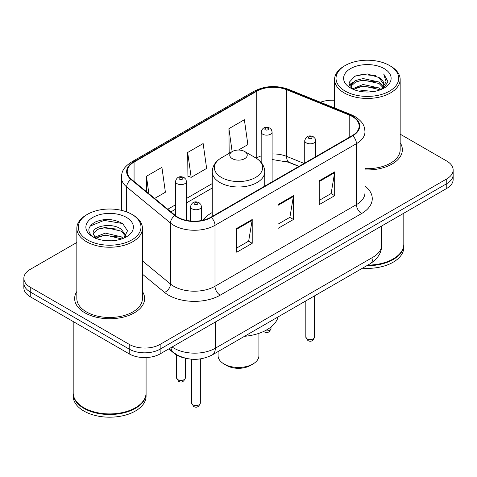 <?xml version="1.0" encoding="UTF-8"?>
<svg xmlns="http://www.w3.org/2000/svg" width="477" height="477" viewBox="0 0 477 477"><rect width="100%" height="100%" fill="white"/><g stroke="black" fill="none" stroke-linecap="round" stroke-linejoin="round"><path stroke-width="0.72" d="M212.259 212.527A38.637 22.306 0 0 0 202.886 220.243M298.852 166.431L287.607 161.888A29.157 16.832 0 0 0 285.002 160.946M184.641 358.012A21.87 12.629 180 0 1 174.206 353.385L168.775 348.908M76.833 242.477L30.254 269.368A21.87 12.629 0 0 0 23.85 278.3L23.85 287.822A21.87 12.629 0 0 0 30.254 296.748L129.225 353.886A21.87 12.629 0 0 0 160.153 353.886L446.746 188.421A21.87 12.629 0 0 0 453.15 179.495L453.15 174.731A21.87 12.629 0 0 1 446.746 183.663A21.87 12.629 0 0 0 453.15 174.731L453.15 169.973A21.87 12.629 0 0 0 446.746 161.047L400.167 134.156M23.85 278.3A21.87 12.629 0 0 0 30.254 287.226L129.225 344.364A21.87 12.629 0 0 0 160.153 344.364L160.153 349.128L446.746 183.663L160.153 349.128A21.87 12.629 0 0 1 129.225 349.128A21.87 12.629 0 0 0 160.153 349.128L160.153 353.886M30.254 287.226L30.254 291.99L129.225 349.128L30.254 291.99A21.87 12.629 0 0 1 23.85 283.058A21.87 12.629 0 0 0 30.254 291.99L30.254 296.748M76.833 291.507A34.988 20.201 0 0 0 74.645 298.536A34.988 20.201 0 0 0 84.894 312.817A34.988 20.201 0 0 0 123.024 317.199A34.988 20.201 0 0 0 144.626 298.536A34.988 20.201 0 0 0 142.438 291.507A34.988 20.201 0 0 1 144.626 298.536A34.988 20.201 0 0 1 123.024 317.199A34.988 20.201 0 0 1 84.894 312.817A34.988 20.201 0 0 1 74.645 298.536A34.988 20.201 0 0 1 76.833 291.507M352.312 116.525A23.325 13.469 180 0 1 359.145 126.047A23.325 13.469 180 0 1 352.312 135.569L210.87 217.232A23.325 13.469 180 0 1 175.268 215.431L131.455 179.304A23.325 13.469 180 0 1 127.234 171.577A23.325 13.469 180 0 1 134.067 162.055L256.751 91.226A23.325 13.469 180 0 1 286.623 89.718L349.2 115.017A23.325 13.469 180 0 1 352.312 116.525M352.724 116.287A23.91 13.803 0 0 0 349.534 114.736L286.957 89.443A23.91 13.803 0 0 0 256.334 90.988L133.655 161.816A23.91 13.803 0 0 0 130.978 179.495L174.791 215.622A23.91 13.803 0 0 0 211.281 217.47L352.724 135.808A23.91 13.803 0 0 0 352.724 116.287M236.747 228.417L236.747 252.226L252.214 243.3L252.214 219.492L236.747 228.417M236.747 248.004L248.66 241.129L252.148 220.285A5.831 3.369 -120 0 0 252.214 219.492M248.553 241.189L252.214 243.3M319.22 180.807L319.22 204.615L334.687 195.683L334.687 171.875L319.22 180.807M319.22 200.388L331.133 193.513L334.621 172.668A5.831 3.369 -120 0 0 334.687 171.875M331.026 193.573L334.687 195.683M277.984 204.615L277.984 228.417L293.45 219.492L293.45 195.683L277.984 204.615M277.984 224.196L289.897 217.321L293.385 196.476A5.831 3.369 -120 0 0 293.45 195.683M289.789 217.381L293.45 219.492M364.977 169.89A34.988 20.201 0 0 0 402.355 149.736A34.988 20.201 0 0 0 400.167 142.706A34.988 20.201 0 0 1 402.355 149.736A34.988 20.201 0 0 1 364.977 169.89M160.153 344.364L446.746 178.899A21.87 12.629 0 0 0 453.15 169.973M334.562 100.277A21.87 12.629 0 0 0 320.395 102.251M238.464 150.04L247.867 144.614L244.379 119.739L228.912 128.665L229.163 152.33M154.649 198.432L165.394 192.231L161.906 167.355L146.439 176.281L146.439 191.659M187.676 152.473L191.17 177.349L206.63 168.423L203.142 143.547L187.676 152.473L187.926 176.138M191.17 177.349L187.676 176.043M230.224 152.729L228.912 152.235M228.912 128.665L232.132 151.626M146.439 176.281L148.878 193.674M345.199 91.107A31.345 18.096 0 0 0 389.53 91.107A31.345 18.096 0 0 0 389.53 65.516L390.562 66.112A32.806 18.937 0 0 1 400.167 79.504A32.806 18.937 0 0 1 379.919 96.998A32.806 18.937 0 0 1 344.167 92.896A32.806 18.937 0 0 1 334.562 79.504A32.806 18.937 0 0 1 344.167 66.112L345.199 65.516A31.345 18.096 0 0 0 345.199 91.107M364.977 168.625A32.806 18.937 0 0 0 400.167 149.736L400.167 79.504M367.809 265.117A36.449 21.042 0 0 0 393.137 258.957A36.449 21.042 0 0 0 403.81 244.075L403.81 213.207M367.654 265.206A36.085 20.833 0 0 0 392.881 259.106A36.085 20.833 0 0 0 393.006 259.029M366.777 265.713A36.449 21.042 0 0 0 403.81 244.671A36.449 21.042 0 0 0 403.81 244.373M362.466 268.199A36.449 21.042 0 0 0 403.81 247.348L403.81 244.671M359.08 91.173L363.098 90.451L373.813 91.518M363.784 91.876L369.037 92.001M352.372 88.895L363.098 84.495L379.018 87.953L381.034 89.539M353.391 89.414L363.098 85.985L379.018 89.437L379.817 89.998M351.042 87.673L351.448 84.28L355.711 80.512L363.098 78.544L379.018 82.002L383.275 86.742M350.947 87.249L351.448 85.771L355.711 82.002L363.098 80.035L379.018 83.487L382.894 87.446M381.117 89.503A16.48 9.516 0 0 0 383.842 84.262A16.48 9.516 0 0 0 379.018 77.536L383.83 84.62M384.17 68.61A23.767 13.726 0 0 0 350.559 68.61A23.767 13.726 0 0 0 350.559 88.012A23.767 13.726 0 0 0 384.17 88.012A23.767 13.726 0 0 0 384.17 68.61M379.018 77.536L367.272 73.929L355.109 76.022L349.236 82.259L352.569 89.05M382.727 88.782L387.628 82.515L387.789 81.042L383.705 73.965L386.09 81.883L381.379 89.396M390.562 66.112L389.53 65.516A31.345 18.096 0 0 0 345.199 65.516M383.705 73.965L387.783 81.328M354.441 76.344L362.079 74.484L375.512 75.706M349.534 85.305L351.877 83.57M357.154 81.376L362.079 80.44L375.017 81.513M357.154 87.327L362.079 86.391L375.017 87.464M349.349 84.745L353.26 82.08M352.08 88.662L353.26 88.03M218.09 351.555L218.09 355.675A20.41 11.782 0 0 0 224.065 364.005L226.647 365.495A16.767 9.677 0 0 0 250.353 365.495L252.935 364.005A20.41 11.782 0 0 0 258.91 355.675L258.91 333.34M226.647 365.495L224.065 364.005A20.41 11.782 0 0 0 252.935 364.005M232.317 158.662A8.747 5.05 0 0 0 244.683 158.662A8.747 5.05 0 0 0 244.683 151.519L255.547 157.792A24.106 13.916 0 0 1 255.547 177.474A24.106 13.916 0 0 1 221.453 177.474A24.106 13.916 0 0 1 221.453 157.792C215.515 161.315 212.45 166.002 212.259 171.839A26.241 15.151 0 0 0 219.945 182.554A26.241 15.151 0 0 0 248.541 185.839A26.241 15.151 0 0 0 264.741 171.839C264.55 166.002 261.485 161.315 255.547 157.792L244.683 151.519A8.747 5.05 0 0 0 232.317 151.519A8.747 5.05 0 0 0 232.317 158.662M244.51 336.303A40.092 23.146 0 0 0 278.139 316.889M87.47 239.907A31.345 18.096 0 0 0 131.801 239.907A31.345 18.096 0 0 0 131.801 214.316A31.345 18.096 0 0 0 131.801 214.31L132.833 214.906A32.806 18.937 0 0 1 142.438 228.298A32.806 18.937 0 0 1 122.19 245.798A32.806 18.937 0 0 1 86.438 241.69A32.806 18.937 0 0 1 76.833 228.298A32.806 18.937 0 0 1 86.438 214.906L87.47 214.316A31.345 18.096 0 0 0 87.47 239.907M76.833 228.298L76.833 298.536A32.806 18.937 0 0 0 86.438 311.928A32.806 18.937 0 0 0 122.19 316.03A32.806 18.937 0 0 0 142.438 298.536L142.438 228.298M135.277 407.829A36.085 20.833 0 0 1 135.152 407.901A36.085 20.833 0 0 1 84.119 407.901L83.863 407.752A36.449 21.042 0 0 0 135.408 407.752A36.449 21.042 0 0 0 146.081 392.875L146.081 357.559M73.19 393.173A36.449 21.042 0 0 0 73.19 393.471A36.449 21.042 0 0 0 83.863 408.348A36.449 21.042 0 0 0 123.585 412.909A36.449 21.042 0 0 0 146.081 393.471A36.449 21.042 0 0 0 146.081 393.173M73.19 393.471L73.19 396.148A36.449 21.042 0 0 0 83.863 411.025A36.449 21.042 0 0 0 123.585 415.586A36.449 21.042 0 0 0 146.081 396.148L146.081 393.471M105.655 240.641L111.207 240.802M94.756 237.152L105.369 233.104L121.289 236.825L123.215 238.375M95.734 238.172L105.369 234.994L121.635 238.953M93.158 233.158L93.23 233.939L95.883 238.303M93.188 233.67C91.411 226.331 111.523 221.972 121.289 229.264L126.023 235.805M93.259 234.124L93.719 232.901L97.982 229.264L105.369 227.434L121.289 231.154L125.648 236.294M123.776 238.142L127.502 230.826L122.792 223.731C113.759 218.699 104.511 218.162 95.054 222.121C87.297 226.915 86.808 231.947 93.593 237.224L93.677 237.278M126.441 217.405A23.767 13.726 0 0 0 92.83 217.405A23.767 13.726 0 0 0 92.83 236.813A23.767 13.726 0 0 0 126.441 236.813A23.767 13.726 0 0 0 126.441 217.405M95.495 238.315L93.23 233.939M73.19 321.534L73.19 392.875A36.449 21.042 0 0 0 83.863 407.752L84.119 407.901M132.833 214.906L131.801 214.316A31.345 18.096 0 0 0 87.47 214.316M90.117 226.116L104.075 220.386L122.47 223.516M98.834 228.894L104.075 227.946L117.205 229.073M98.834 236.455L104.075 235.507L117.205 236.634M174.206 352.992L174.206 353.385M172.108 346.982A29.157 16.832 0 0 0 174.069 348.234A29.157 16.832 0 0 0 215.306 348.234L373.032 257.169A29.157 16.832 0 0 0 381.576 245.267C381.791 252.5 377.933 258.695 370.015 263.841L212.283 354.906A14.578 8.419 60 0 0 215.306 348.234L215.306 322.047M373.032 230.981L373.032 257.169A14.578 8.419 60 0 1 370.015 263.841M170.927 347.667A14.578 9.749 129.5 0 0 173.467 352.408L169.043 348.753M446.746 188.421L446.746 178.899M129.225 353.886L129.225 344.364M364.977 186.036A36.449 21.042 180 0 1 361.59 213.541L220.147 295.203A7.292 4.21 60 0 1 214.996 286.272L356.438 204.615A29.157 16.832 0 0 0 364.977 192.708L364.977 131.759A29.157 16.832 180 0 1 356.438 143.666A7.292 4.21 -120 0 0 352.724 135.808M220.147 295.203A36.449 21.042 180 0 1 168.602 295.203A36.449 21.042 180 0 1 164.517 292.389L142.438 274.186M174.791 215.622A7.292 4.877 129.5 0 0 170.492 223.075L170.492 284.024A29.157 16.832 0 0 0 173.759 286.272A29.157 16.832 0 0 0 214.996 286.272L214.996 225.323A29.157 16.832 180 0 1 170.492 223.075L126.673 186.948A29.157 16.832 180 0 1 121.402 177.295L121.402 210.333M364.977 131.759C364.506 126.751 364.04 122.583 354.93 116.519L351.096 114.659A7.292 3.417 112 0 0 349.534 114.736M351.096 114.659L288.519 89.36C276.445 85.091 264.979 85.711 254.134 91.22A7.292 4.21 60 0 1 256.334 90.988M133.655 161.816A7.292 4.21 -120 0 0 131.455 162.055C122.613 167.85 121.808 172.215 121.402 177.295M130.978 179.495A7.292 4.877 129.5 0 0 126.673 186.948L126.673 211.919M288.519 89.36A7.292 3.417 112 0 0 286.957 89.443M211.281 217.47A7.292 4.21 60 0 1 214.996 225.323L356.438 143.666L356.438 204.615A7.292 4.21 60 0 0 361.59 213.541M142.438 260.895L170.492 284.024A7.292 4.877 -50.5 0 1 164.517 292.389M134.067 162.055L134.067 181.457M349.2 115.017L349.2 137.37M286.623 89.718L286.623 156.378A23.325 13.469 0 0 0 272.111 153.958M304.058 163.426L286.623 156.378A13.123 6.147 -68 0 0 289.229 162.341L272.111 159.503M261.175 155.884A23.325 13.469 0 0 0 256.751 157.887L256.221 158.191M256.751 91.226L256.751 157.887A13.123 7.578 60 0 1 256.733 158.519M212.259 183.573L186.441 198.48M175.506 204.794L167.779 209.254M277.984 205.366L293.385 196.476M319.22 181.558L334.621 172.668M236.747 229.175L252.148 220.285M314.576 337.072C313.133 341.007 310.897 342.158 307.862 340.53L305.829 337.072A4.376 2.528 0 0 0 307.105 338.861A4.376 2.528 0 0 0 311.875 339.409A4.376 2.528 0 0 0 314.576 337.072L314.576 295.853M306.335 142.891A5.468 3.154 180 0 1 304.731 140.655C306.133 136.172 308.989 134.872 313.311 136.756L315.076 138.485L315.667 140.655A5.468 3.154 180 0 1 312.292 143.577A5.468 3.154 180 0 1 306.335 142.891M311.487 136.941A1.825 1.049 0 0 0 308.911 136.941A1.825 1.049 0 0 0 308.911 138.425A1.825 1.049 0 0 0 311.487 138.425A1.825 1.049 0 0 0 311.487 136.941M200.346 403.023C198.909 406.959 196.673 408.109 193.638 406.476L191.599 403.023A4.376 2.528 0 0 0 192.881 404.806A4.376 2.528 0 0 0 197.651 405.355A4.376 2.528 0 0 0 200.346 403.023L200.346 358.919M192.112 208.837A5.468 3.154 180 0 1 190.508 206.607C191.903 202.123 194.765 200.817 199.088 202.707L200.853 204.436L201.443 206.607A5.468 3.154 180 0 1 198.068 209.522A5.468 3.154 180 0 1 192.112 208.837M197.263 202.886A1.825 1.049 0 0 0 194.688 202.886A1.825 1.049 0 0 0 194.688 204.371A1.825 1.049 0 0 0 197.263 204.371A1.825 1.049 0 0 0 197.263 202.886M265.039 330.764A4.376 2.528 0 0 0 271.019 328.414C269.577 332.35 267.341 333.501 264.306 331.867L263.68 331.426M272.111 181.874L272.111 131.998A5.468 3.154 180 0 1 268.736 134.913A5.468 3.154 180 0 1 262.779 134.228A5.468 3.154 180 0 1 261.175 131.998L261.175 162.43M265.355 129.768A1.825 1.049 0 0 0 267.931 129.768A1.825 1.049 0 0 0 267.931 128.277A1.825 1.049 0 0 0 265.355 128.277A1.825 1.049 0 0 0 265.355 129.768M177.879 379.662A4.376 2.528 0 0 0 182.649 380.211A4.376 2.528 0 0 0 185.35 377.873C183.907 381.809 181.671 382.959 178.636 381.332L176.603 377.873A4.376 2.528 0 0 0 177.879 379.662M186.441 220.368L186.441 181.457A5.468 3.154 180 0 1 183.067 184.372A5.468 3.154 180 0 1 177.11 183.693A5.468 3.154 180 0 1 175.506 181.457L175.506 215.622M179.686 179.227A1.825 1.049 0 0 0 182.262 179.227A1.825 1.049 0 0 0 182.262 177.736A1.825 1.049 0 0 0 179.686 177.736A1.825 1.049 0 0 0 179.686 179.227M212.283 354.906C200.555 360.803 188.82 360.803 177.086 354.906L173.467 352.408M381.576 245.267L381.576 226.05M254.134 91.22L131.455 162.055M261.175 161.029L260.168 161.315M212.259 188.016L186.441 202.916M175.506 209.23L170.945 211.866M299.061 166.312L289.229 162.341M350.887 87.5L350.887 86.504M334.562 107.975L334.562 79.504M264.741 186.125L264.741 171.839M212.259 216.427L212.259 171.839M232.317 151.519L221.453 157.792M305.829 337.072L305.829 300.904M304.731 163.039L304.731 140.655M315.667 156.724L315.667 140.655M191.599 403.023L191.599 359.205M190.508 220.988L190.508 206.607M201.443 220.541L201.443 206.607M271.019 328.414L271.019 326.954M272.111 131.998L271.52 129.827L269.755 128.098C267.508 127.019 262.797 125.898 261.175 131.998M185.35 377.873L185.35 358.197M186.441 181.457L185.851 179.286L184.086 177.557C181.838 176.478 177.128 175.357 175.506 181.457M176.603 377.873L176.603 355.043"/></g></svg>
